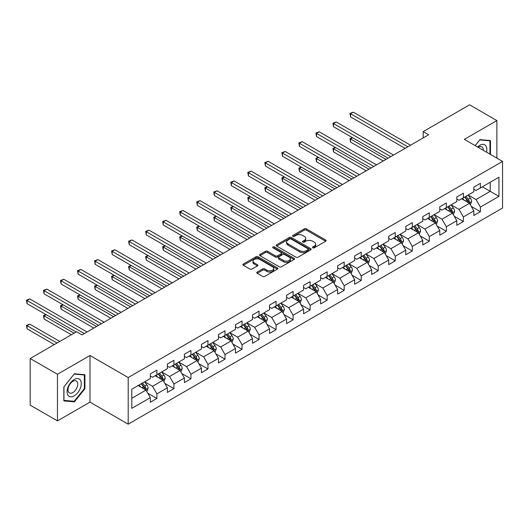 <?xml version="1.0" encoding="UTF-8"?>
<svg xmlns="http://www.w3.org/2000/svg" width="529" height="529" viewBox="0 0 529 529"><rect width="100%" height="100%" fill="white"/><g stroke="black" fill="none" stroke-linecap="round" stroke-linejoin="round"><path stroke-width="0.79" d="M312.784 247.817A1.058 0.615 0 0 0 314.286 247.817L325.666 241.25A1.514 0.873 0 0 0 326.109 240.629A1.514 0.873 0 0 0 325.666 240.014L306.384 228.878A1.514 0.873 0 0 0 304.241 228.878L292.854 235.451A1.058 0.615 0 0 0 292.544 235.881A1.058 0.615 0 0 0 292.854 236.318A1.058 0.615 0 0 0 294.355 236.318L295.83 235.465A4.847 2.797 0 0 1 302.687 235.465L304.294 236.39A4.847 2.797 0 0 1 305.709 238.374A4.847 2.797 0 0 1 304.294 240.351L302.819 241.204A1.058 0.615 0 0 0 302.509 241.634A1.058 0.615 0 0 0 302.819 242.07A1.058 0.615 0 0 0 304.32 242.07L305.795 241.217A4.847 2.797 0 0 1 312.646 241.217L314.252 242.143A4.847 2.797 0 0 1 315.674 244.127A4.847 2.797 0 0 1 314.252 246.104L312.784 246.95A1.058 0.615 0 0 0 312.474 247.387A1.058 0.615 0 0 0 312.784 247.817L312.784 246.95M257.206 272.051A1.514 0.873 0 0 0 256.763 272.666A1.514 0.873 0 0 0 257.206 273.288L262.615 276.409A1.514 0.873 0 0 0 264.764 276.409L277.401 269.109A1.514 0.873 0 0 0 277.844 268.494A1.514 0.873 0 0 0 277.401 267.872L258.119 256.744A1.514 0.873 0 0 0 255.976 256.744L243.333 264.037A1.514 0.873 0 0 0 242.89 264.659A1.514 0.873 0 0 0 243.333 265.28L249.873 269.049A1.514 0.873 0 0 0 252.016 269.049L257.425 265.928A1.514 0.873 0 0 0 257.868 265.307A1.514 0.873 0 0 0 257.425 264.692L254.184 262.82A4.053 2.341 0 0 1 252.994 261.161A4.053 2.341 0 0 1 255.494 259.005A4.053 2.341 0 0 1 259.911 259.508L272.607 266.841A4.053 2.341 0 0 1 273.797 268.494A4.053 2.341 0 0 1 271.291 270.656A4.053 2.341 0 0 1 266.874 270.147L264.764 268.924A1.514 0.873 0 0 0 262.615 268.924L257.206 272.051L257.206 273.288M89.99 355.488L57.469 374.267L30.179 358.517L30.179 405.148L57.469 420.899L89.99 402.119L128.19 424.172L128.19 377.547L89.99 355.488L89.99 402.119M496.876 158.131L496.876 120.579L464.35 139.358L502.55 161.411L128.19 377.547M496.876 120.579L469.587 104.828L423.207 131.609L423.207 137.91M30.179 358.517L76.566 331.736L82.028 334.883L428.662 134.756L423.207 131.609M295.936 257.173A1.514 0.873 0 0 0 298.078 257.173L310.721 249.873A1.514 0.873 0 0 0 311.164 249.258A1.514 0.873 0 0 0 310.721 248.637L291.439 237.508A1.514 0.873 0 0 0 289.297 237.508L276.654 244.801A1.514 0.873 0 0 0 276.211 245.423A1.514 0.873 0 0 0 276.654 246.045L295.936 257.173M273.381 248.048A1.058 0.615 0 0 1 274.458 248.2L274.458 246.937L294.064 258.258A1.514 0.873 0 0 1 294.508 258.873A1.514 0.873 0 0 1 294.064 259.494L281.421 266.795A1.514 0.873 0 0 1 279.279 266.795L259.997 255.659L265.406 252.558L265.406 251.301L259.997 254.423A1.514 0.873 0 0 0 259.547 255.038A1.514 0.873 0 0 0 259.997 255.659L259.997 254.423M265.406 252.558A1.514 0.873 0 0 1 267.548 252.558L267.548 251.301A1.514 0.873 0 0 0 265.406 251.301M267.548 251.301L275.364 255.811A1.514 0.873 0 0 0 277.507 255.811L281.097 253.741A1.514 0.873 0 0 0 281.54 253.127A1.514 0.873 0 0 0 281.097 252.505L272.957 247.803A1.058 0.615 0 0 1 272.647 247.374A1.058 0.615 0 0 1 273.301 246.805A1.058 0.615 0 0 1 274.458 246.937M128.19 424.172L502.55 208.042L502.55 161.411M147.783 393.206L156.895 398.463L156.895 393.867L167.376 387.817L167.376 392.419L173.922 388.636L173.922 384.034L184.403 377.984L184.403 382.586L190.949 378.804L190.949 374.208L201.43 368.158L201.43 372.753L207.976 368.978L207.976 364.375L218.451 358.325L218.451 362.927L225.004 359.145L225.004 354.542L235.478 348.499L235.478 353.094L242.031 349.319L242.031 344.716L252.505 338.666L252.505 343.268L259.051 339.486L259.051 334.883L269.532 328.833L269.532 333.435L276.078 329.653L276.078 325.057L286.559 319.007L286.559 323.609L293.106 319.827L293.106 315.224L303.586 309.174L303.586 313.776L310.133 309.994L310.133 305.398L320.607 299.348L320.607 303.944L327.16 300.168L327.16 295.566L337.634 289.515L337.634 294.117L344.187 290.335L344.187 285.733L354.661 279.689L354.661 284.285L361.208 280.502L361.208 275.907L371.689 269.856L371.689 274.458L378.235 270.676L378.235 266.074L388.716 260.023L388.716 264.626L395.262 260.843L395.262 256.248L405.743 250.197L405.743 254.799L412.289 251.017L412.289 246.415L422.77 240.364L422.77 244.967L429.317 241.184L429.317 236.589L439.791 230.538L439.791 235.134L446.344 231.358L446.344 226.756L456.818 220.705L456.818 225.308L463.371 221.525L463.371 216.923L473.845 210.879L473.845 215.475L480.392 211.693L480.392 207.097L498.946 196.385L498.946 177.228L490.218 182.267L490.218 191.339L498.946 196.385M156.895 398.463L150.348 402.245L150.348 397.643L131.794 408.355L131.794 389.205L150.348 378.493L150.348 373.891L156.895 370.108L156.895 374.711L167.376 368.66L167.376 364.058L173.922 360.282L173.922 364.878L184.403 358.827L184.403 354.232L190.949 350.449L190.949 355.052L201.43 349.001L201.43 344.399L207.976 340.616L207.976 345.219L218.451 339.168L218.451 334.573L225.004 330.79L225.004 335.386L235.478 329.342L235.478 324.74L242.031 320.958L242.031 325.56L252.505 319.509L252.505 314.907L259.051 311.131L259.051 315.727L269.532 309.683L269.532 305.081L276.078 301.299L276.078 305.901L286.559 299.85L286.559 295.248L293.106 291.472L293.106 296.068L303.586 290.018L303.586 285.422L310.133 281.64L310.133 286.242L320.607 280.191L320.607 275.589L327.16 271.807L327.16 276.409L337.634 270.359L337.634 265.763L344.187 261.981L344.187 266.576L354.661 260.533L354.661 255.93L361.208 252.148L361.208 256.75L371.689 250.7L371.689 246.097L378.235 242.322L378.235 246.917L388.716 240.867L388.716 236.271L395.262 232.489L395.262 237.091L405.743 231.041L405.743 226.438L412.289 222.656L412.289 227.258L422.77 221.208L422.77 216.612L429.317 212.83L429.317 217.432L439.791 211.382L439.791 206.779L446.344 202.997L446.344 207.599L456.818 201.549L456.818 196.953L463.371 193.171L463.371 197.767L473.845 191.723L473.845 187.121L480.392 183.338L480.392 187.94L498.946 177.228M155.149 375.716L163.011 380.252L152.531 386.302L144.675 381.766M150.348 375.967L152.531 377.23L156.895 374.711M152.531 386.302L156.895 393.867M163.011 380.252L167.376 387.817M172.176 365.889L180.032 370.426L169.558 376.476L161.702 371.933M167.376 366.141L169.558 367.397L173.922 364.878M169.558 376.476L173.922 384.034M180.032 370.426L184.403 377.984M189.203 356.057L197.059 360.593L186.585 366.643L178.723 362.107M184.403 356.308L186.585 357.571L190.949 355.052M186.585 366.643L190.949 374.208M197.059 360.593L201.43 368.158M206.231 346.231L214.086 350.767L203.612 356.81L195.75 352.274M201.43 346.482L203.612 347.738L207.976 345.219M203.612 356.81L207.976 364.375M214.086 350.767L218.451 358.325M223.258 336.398L231.113 340.934L220.633 346.984L212.777 342.448M218.451 336.649L220.633 337.912L225.004 335.386M220.633 346.984L225.004 354.542M231.113 340.934L235.478 348.499M240.278 326.565L248.141 331.108L237.66 337.152L229.804 332.615M235.478 326.816L237.66 328.079L242.031 325.56M237.66 337.152L242.031 344.716M248.141 331.108L252.505 338.666M257.306 316.739L265.168 321.275L254.687 327.325L246.831 322.789M252.505 316.99L254.687 318.253L259.051 315.727M254.687 327.325L259.051 334.883M265.168 321.275L269.532 328.833M274.333 306.906L282.195 311.442L271.714 317.493L263.859 312.956M269.532 307.157L271.714 308.42L276.078 305.901M271.714 317.493L276.078 325.057M282.195 311.442L286.559 319.007M291.36 297.08L299.216 301.616L288.741 307.666L280.879 303.124M286.559 297.331L288.741 298.587L293.106 296.068M288.741 307.666L293.106 315.224M299.216 301.616L303.586 309.174M308.387 287.247L316.243 291.783L305.769 297.834L297.906 293.297M303.586 287.498L305.769 288.761L310.133 286.242M305.769 297.834L310.133 305.398M316.243 291.783L320.607 299.348M325.414 277.421L333.27 281.957L322.796 288.001L314.934 283.465M320.607 277.672L322.796 278.928L327.16 276.409M322.796 288.001L327.16 295.566M333.27 281.957L337.634 289.515M342.442 267.588L350.297 272.124L339.816 278.175L331.961 273.638M337.634 267.839L339.816 269.102L344.187 266.576M339.816 278.175L344.187 285.733M350.297 272.124L354.661 279.689M359.462 257.755L367.324 262.291L356.844 268.342L348.988 263.806M354.661 258.007L356.844 259.27L361.208 256.75M356.844 268.342L361.208 275.907M367.324 262.291L371.689 269.856M376.489 247.929L384.352 252.465L373.871 258.516L366.015 253.98M371.689 248.18L373.871 249.437L378.235 246.917M373.871 258.516L378.235 266.074M384.352 252.465L388.716 260.023M393.516 238.096L401.372 242.632L390.898 248.683L383.042 244.147M388.716 238.348L390.898 239.611L395.262 237.091M390.898 248.683L395.262 256.248M401.372 242.632L405.743 250.197M410.544 228.27L418.399 232.806L407.925 238.857L400.063 234.314M405.743 228.521L407.925 229.778L412.289 227.258M407.925 238.857L412.289 246.415M418.399 232.806L422.77 240.364M427.571 218.437L435.427 222.974L424.952 229.024L417.09 224.488M422.77 218.689L424.952 219.952L429.317 217.432M424.952 229.024L429.317 236.589M435.427 222.974L439.791 230.538M444.598 208.605L452.454 213.147L441.973 219.191L434.117 214.655M439.791 208.862L441.973 210.119L446.344 207.599M441.973 219.191L446.344 226.756M452.454 213.147L456.818 220.705M461.619 198.778L469.481 203.315L459 209.365L451.144 204.829M456.818 199.03L459 200.293L463.371 197.767M459 209.365L463.371 216.923M469.481 203.315L473.845 210.879M482.355 186.803L490.218 191.339L476.027 199.532L468.172 194.996M473.845 189.197L476.027 190.46L480.392 187.94M476.027 199.532L480.392 207.097M57.469 374.267L57.469 420.899M131.794 398.277L145.984 390.085L138.122 385.548M145.984 390.085L150.348 397.643M471.279 206.436L480.392 211.693M454.252 216.262L463.371 221.525M437.232 226.095L446.344 231.358M420.205 235.921L429.317 241.184M403.177 245.754L412.289 251.017M386.15 255.586L395.262 260.843M369.123 265.413L378.235 270.676M352.096 275.245L361.208 280.502M335.069 285.071L344.187 290.335M318.048 294.904L327.16 300.168M301.021 304.737L310.133 309.994M283.994 314.563L293.106 319.827M266.966 324.396L276.078 329.653M249.939 334.222L259.051 339.486M232.912 344.055L242.031 349.319M215.885 353.881L225.004 359.145M198.864 363.714L207.976 368.978M181.837 373.547L190.949 378.804M164.81 383.373L173.922 388.636M490.489 154.448L490.489 140.555L479.955 139.616L475.154 145.594M63.85 400.916L74.384 401.861L84.918 388.755L84.918 374.711L74.384 373.772L63.85 386.878L63.85 400.916M84.369 388.445L84.918 388.755M73.273 401.213L74.384 401.861M313.208 247.969L314.252 247.36A4.847 2.797 0 0 0 315.674 245.383L315.674 244.127M305.709 238.374L305.709 239.63A4.847 2.797 0 0 1 304.294 241.614L303.243 242.216M325.646 241.257L306.384 230.135A1.514 0.873 0 0 0 304.241 230.135L293.278 236.463M310.702 249.886L291.439 238.764A1.514 0.873 0 0 0 289.297 238.764L276.674 246.051L276.654 244.801M308.043 249.688A1.058 0.615 0 0 0 308.354 249.258A1.058 0.615 0 0 0 308.043 248.822L291.115 239.055A1.058 0.615 0 0 0 289.614 239.055L288.06 239.948A4.847 2.797 0 0 0 286.645 241.932A4.847 2.797 0 0 0 288.06 243.909L299.632 250.587A4.847 2.797 0 0 0 306.489 250.587L308.043 249.688L308.043 250.951A1.058 0.615 0 0 0 308.354 250.521L308.354 249.258M286.645 241.932L286.645 243.188A4.847 2.797 0 0 0 288.06 245.165L288.06 243.909M308.043 250.951L306.489 251.85A4.847 2.797 0 0 1 299.632 251.85L288.06 245.165M267.548 252.558L275.364 257.074A1.514 0.873 0 0 0 277.507 257.074L281.097 255.004A1.514 0.873 0 0 0 281.54 254.383L281.54 253.127M274.458 248.2L294.038 259.508M283.484 260.499A4.053 2.341 0 0 0 287.902 261.009A4.053 2.341 0 0 0 290.401 258.846A4.053 2.341 0 0 0 289.211 257.193L284.741 254.608A1.514 0.873 0 0 0 282.598 254.608L279.008 256.677A1.514 0.873 0 0 0 278.565 257.299A1.514 0.873 0 0 0 279.008 257.914L283.484 260.499L283.484 261.762A4.053 2.341 0 0 0 287.902 262.265A4.053 2.341 0 0 0 290.401 260.103L290.401 258.846M278.565 257.299L278.565 258.555A1.514 0.873 0 0 0 279.008 259.177L279.008 257.914M283.484 261.762L279.008 259.177M273.797 268.494L273.797 269.75A4.053 2.341 0 0 1 271.291 271.913A4.053 2.341 0 0 1 266.874 271.41L264.764 270.187A1.514 0.873 0 0 0 262.615 270.187L257.226 273.301M252.994 261.161L252.994 262.424A4.053 2.341 0 0 0 254.184 264.077L254.184 262.82M257.405 265.935L254.184 264.077M277.381 269.122L258.119 258A1.514 0.873 0 0 0 255.976 258L243.353 265.287L243.333 264.037M470.341 204.809L471.643 201.536A4.093 2.361 -120 0 0 470.334 198.058L468.086 195.049M464.158 200.24L462.624 198.196M352.625 137.738L350.548 138.935L350.548 142.083L383.254 160.968M468.846 202.951L469.435 201.714A4.093 2.361 -120 0 0 468.264 199.254L466.009 196.246M464.984 196.834L467.484 200.174A2.083 1.203 60 0 1 467.861 200.808L469.435 201.714M464.7 197L466.955 200.008A4.093 2.361 60 0 1 468.125 202.468M350.548 142.083L349.947 138.591L385.985 159.394M349.947 138.591L352.38 137.6M407.813 146.791L350.548 113.728L353.279 112.155L410.544 145.217M405.088 148.365L350.548 116.883L350.548 113.728L349.947 113.385L353.279 112.155M350.548 116.883L349.947 113.385M489.265 140.45L489.947 140.84L489.947 154.131M475.174 145.607L479.737 139.927L489.947 140.84M486.495 152.14A10.031 5.793 120 0 0 484.756 144.847A10.031 5.793 120 0 0 477.568 146.989M483.294 150.296A6.87 3.968 120 0 0 481.879 146.844A6.87 3.968 120 0 0 478.183 147.34M74.166 395.884A10.031 5.793 120 0 0 81.261 383.591A10.031 5.793 120 0 0 74.166 379.498A10.031 5.793 120 0 0 67.071 391.784A10.031 5.793 120 0 0 74.166 395.884M72.876 392.551A6.87 3.968 120 0 0 77.36 386.501A6.87 3.968 120 0 0 76.308 380.992A6.87 3.968 120 0 0 72.876 381.336A6.87 3.968 120 0 0 68.386 387.387A6.87 3.968 120 0 0 69.438 392.895A6.87 3.968 120 0 0 72.876 392.551M63.963 386.778L74.166 374.082L84.369 374.995L84.369 388.603L74.166 401.299L63.963 400.387L63.943 386.765M83.694 374.605L84.369 374.995M453.313 214.635L454.616 211.369A4.093 2.361 -120 0 0 453.307 207.884L451.058 204.875M447.131 210.073L445.597 208.029M335.598 147.565L333.521 148.768L333.521 151.916L366.233 170.801M451.819 212.777L452.407 211.54A4.093 2.361 -120 0 0 451.237 209.081L448.982 206.072M447.957 206.667L450.457 210A2.083 1.203 60 0 1 450.834 210.635L452.407 211.54M447.673 206.832L449.928 209.841A4.093 2.361 60 0 1 451.098 212.301M333.521 151.916L332.92 148.418L368.958 169.227M332.92 148.418L335.353 147.426M436.293 224.468L437.589 221.195A4.093 2.361 -120 0 0 436.286 217.717L434.031 214.708M430.103 219.899L428.576 217.855M318.57 157.397L316.494 158.594L316.494 161.748L349.206 180.627M434.792 222.61L435.38 221.373A4.093 2.361 -120 0 0 434.21 218.913L431.955 215.905M430.93 216.493L433.43 219.833A2.083 1.203 60 0 1 433.806 220.467L435.38 221.373M430.646 216.659L432.901 219.667A4.093 2.361 60 0 1 434.071 222.127M316.494 161.748L315.892 158.25L351.93 179.053M315.892 158.25L318.332 157.258M390.786 156.624L333.521 123.561L336.252 121.981L393.516 155.05M388.061 158.197L333.521 126.709L333.521 123.561L332.92 123.211L336.252 121.981M333.521 126.709L332.92 123.211M373.765 166.45L316.494 133.387L319.225 131.814L376.489 164.876M371.034 168.03L316.494 136.542L316.494 133.387L315.892 133.043L319.225 131.814M316.494 136.542L315.892 133.043M419.266 234.301L420.562 231.028A4.093 2.361 -120 0 0 419.259 227.543L417.004 224.541M413.076 229.731L411.549 227.688M301.543 167.23L299.467 168.427L299.467 171.575L332.179 190.46M417.771 232.436L418.353 231.199A4.093 2.361 -120 0 0 417.183 228.74L414.928 225.738M413.903 226.326L416.402 229.665A2.083 1.203 60 0 1 416.786 230.294L418.353 231.199M413.618 226.491L415.873 229.5A4.093 2.361 60 0 1 417.044 231.96M299.467 171.575L298.872 168.077L334.91 188.886M298.872 168.077L301.305 167.091M402.238 244.127L403.534 240.86A4.093 2.361 -120 0 0 402.232 237.376L399.977 234.367M396.049 239.558L394.522 237.521M284.516 177.056L282.44 178.253L282.44 181.407L315.152 200.293M400.744 242.269L401.326 241.032A4.093 2.361 -120 0 0 400.155 238.572L397.907 235.564M396.882 236.159L399.382 239.492A2.083 1.203 60 0 1 399.759 240.126L401.326 241.032M396.591 236.318L398.846 239.326A4.093 2.361 60 0 1 400.017 241.786M282.44 181.407L281.845 177.909L317.883 198.712M281.845 177.909L284.278 176.917M385.211 253.96L386.507 250.686A4.093 2.361 -120 0 0 385.205 247.202L382.95 244.2M379.022 249.39L377.494 247.347M267.489 186.889L265.419 188.086L265.419 191.233L298.125 210.119M383.717 252.102L384.299 250.865A4.093 2.361 -120 0 0 383.128 248.399L380.88 245.396M379.855 245.985L382.355 249.324A2.083 1.203 60 0 1 382.731 249.953L384.299 250.865M379.571 246.15L381.819 249.159A4.093 2.361 60 0 1 382.989 251.619M265.419 191.233L264.817 187.735L300.856 208.545M264.817 187.735L267.251 186.75M356.738 176.283L299.467 143.22L302.198 141.646L359.462 174.709M354.007 177.856L299.467 146.368L299.467 143.22L298.872 142.87L302.198 141.646M299.467 146.368L298.872 142.87M339.711 186.109L282.44 153.046L285.171 151.473L342.442 184.535M336.98 187.689L282.44 156.2L282.44 153.046L281.845 152.702L285.171 151.473M282.44 156.2L281.845 152.702M322.683 195.942L265.419 162.879L268.143 161.305L325.414 194.368M319.952 197.515L265.419 166.033L265.419 162.879L264.817 162.535L268.143 161.305M265.419 166.033L264.817 162.535M368.184 263.786L369.48 260.519A4.093 2.361 -120 0 0 368.177 257.034L365.923 254.026M362.001 259.223L360.467 257.18M250.462 196.715L248.392 197.912L248.392 201.066L281.097 219.952M366.69 261.928L367.278 260.691A4.093 2.361 -120 0 0 366.108 258.231L363.853 255.223M362.828 255.818L365.327 259.15A2.083 1.203 60 0 1 365.704 259.785L367.278 260.691M362.544 255.983L364.792 258.985A4.093 2.361 60 0 1 365.969 261.445M248.392 201.066L247.79 197.568L283.828 218.378M247.79 197.568L250.224 196.576M305.656 205.774L248.392 172.712L251.116 171.132L308.387 204.194M302.932 207.348L248.392 175.859L248.392 172.712L247.79 172.361L251.116 171.132M248.392 175.859L247.79 172.361M351.157 273.619L352.459 270.345A4.093 2.361 -120 0 0 351.15 266.867L348.902 263.859M344.974 269.049L343.44 267.006M233.441 206.548L231.365 207.745L231.365 210.892L264.077 229.778M349.662 271.761L350.251 270.524A4.093 2.361 -120 0 0 349.08 268.064L346.826 265.055M345.801 265.644L348.3 268.983A2.083 1.203 60 0 1 348.677 269.618L350.251 270.524M345.516 265.809L347.771 268.818A4.093 2.361 60 0 1 348.942 271.278M231.365 210.892L230.763 207.401L266.801 228.204M230.763 207.401L233.196 206.409M288.629 215.601L231.365 182.538L234.096 180.964L291.36 214.027M285.905 217.174L231.365 185.692L231.365 182.538L230.763 182.194L234.096 180.964M231.365 185.692L230.763 182.194M334.13 283.445L335.432 280.178A4.093 2.361 -120 0 0 334.123 276.693L331.875 273.685M327.947 278.882L326.413 276.839M216.414 216.374L214.338 217.578L214.338 220.725L247.05 239.611M332.635 281.587L333.224 280.35A4.093 2.361 -120 0 0 332.053 277.89L329.798 274.882M328.774 275.477L331.273 278.809A2.083 1.203 60 0 1 331.65 279.444L333.224 280.35M328.489 275.642L330.744 278.651A4.093 2.361 60 0 1 331.914 281.111M214.338 220.725L213.736 217.227L249.774 238.037M213.736 217.227L216.169 216.235M271.602 225.433L214.338 192.371L217.069 190.797L274.333 223.86M268.877 227.007L214.338 195.518L214.338 192.371L213.736 192.02L217.069 190.797M214.338 195.518L213.736 192.02M317.109 293.278L318.405 290.004A4.093 2.361 -120 0 0 317.102 286.526L314.848 283.518M310.92 288.708L309.392 286.665M199.387 226.207L197.31 227.404L197.31 230.558L230.022 249.437M315.608 291.419L316.197 290.183A4.093 2.361 -120 0 0 315.026 287.723L312.771 284.714M311.746 285.303L314.246 288.642A2.083 1.203 60 0 1 314.629 289.277L316.197 290.183M311.462 285.468L313.717 288.477A4.093 2.361 60 0 1 314.887 290.937M197.31 230.558L196.709 227.06L232.753 247.863M196.709 227.06L199.149 226.068M254.581 235.26L197.31 202.197L200.041 200.623L257.306 233.686M251.85 236.84L197.31 205.351L197.31 202.197L196.709 201.853L200.041 200.623M197.31 205.351L196.709 201.853M300.082 303.11L301.378 299.837A4.093 2.361 -120 0 0 300.075 296.352L297.82 293.35M293.893 298.541L292.365 296.498M182.36 236.04L180.283 237.237L180.283 240.384L212.995 259.27M298.587 301.252L299.169 300.009A4.093 2.361 -120 0 0 297.999 297.549L295.744 294.547M294.719 295.136L297.219 298.475A2.083 1.203 60 0 1 297.602 299.103L299.169 300.009M294.435 295.301L296.69 298.31A4.093 2.361 60 0 1 297.86 300.77M180.283 240.384L179.688 236.886L215.726 257.696M179.688 236.886L182.121 235.901M237.554 245.092L180.283 212.03L183.014 210.456L240.278 243.519M234.823 246.666L180.283 215.177L180.283 212.03L179.688 211.679L183.014 210.456M180.283 215.177L179.688 211.679M283.055 312.937L284.351 309.67A4.093 2.361 -120 0 0 283.048 306.185L280.793 303.177M276.865 308.367L275.338 306.331M165.332 245.866L163.263 247.063L163.263 250.217L195.968 269.102M281.56 311.078L282.142 309.842A4.093 2.361 -120 0 0 280.972 307.382L278.723 304.373M277.699 304.969L280.198 308.301A2.083 1.203 60 0 1 280.575 308.936L282.142 309.842M277.414 305.134L279.662 308.136A4.093 2.361 60 0 1 280.833 310.596M163.263 250.217L162.661 246.719L198.699 267.522M162.661 246.719L165.094 245.727M220.527 254.925L163.263 221.856L165.987 220.282L223.258 253.345M217.796 256.499L163.263 225.01L163.263 221.856L162.661 221.512L165.987 220.282M163.263 225.01L162.661 221.512M266.027 322.769L267.324 319.496A4.093 2.361 -120 0 0 266.021 316.011L263.766 313.009M259.838 318.2L258.311 316.157M148.305 255.699L146.235 256.896L146.235 260.043L178.941 278.928M264.533 320.911L265.115 319.675A4.093 2.361 -120 0 0 263.945 317.215L261.696 314.206M260.671 314.795L263.171 318.134A2.083 1.203 60 0 1 263.548 318.762L265.115 319.675M260.387 314.96L262.635 317.969A4.093 2.361 60 0 1 263.806 320.429M146.235 260.043L145.634 256.545L181.672 277.355M145.634 256.545L148.067 255.56M203.5 264.751L146.235 231.689L148.96 230.115L206.231 263.178M200.769 266.325L146.235 234.843L146.235 231.689L145.634 231.345L148.96 230.115M146.235 234.843L145.634 231.345M249 332.596L250.303 329.329A4.093 2.361 -120 0 0 248.994 325.844L246.745 322.835M242.818 328.033L241.284 325.99M131.285 265.525L129.208 266.722L129.208 269.876L161.914 288.761M247.506 330.737L248.094 329.501A4.093 2.361 -120 0 0 246.924 327.041L244.669 324.032M243.644 324.627L246.144 327.96A2.083 1.203 60 0 1 246.521 328.595L248.094 329.501M243.36 324.793L245.615 327.795A4.093 2.361 60 0 1 246.785 330.255M129.208 269.876L128.607 266.378L164.645 287.187M128.607 266.378L131.04 265.386M186.472 274.584L129.208 241.522L131.939 239.941L189.203 273.004M183.748 276.158L129.208 244.669L129.208 241.522L128.607 241.171L131.939 239.941M129.208 244.669L128.607 241.171M231.973 342.428L233.276 339.155A4.093 2.361 -120 0 0 231.966 335.677L229.718 332.668M225.79 337.859L224.256 335.816M114.257 275.358L112.181 276.555L112.181 279.702L144.893 298.587M230.479 340.57L231.067 339.334A4.093 2.361 -120 0 0 229.897 336.874L227.642 333.865M226.617 334.454L229.117 337.793A2.083 1.203 60 0 1 229.493 338.428L231.067 339.334M226.333 334.619L228.588 337.628A4.093 2.361 60 0 1 229.758 340.087M112.181 279.702L111.579 276.211L147.617 297.014M111.579 276.211L114.013 275.219M169.445 284.41L112.181 251.348L114.912 249.774L172.176 282.836M166.721 285.984L112.181 254.502L112.181 251.348L111.579 251.004L114.912 249.774M112.181 254.502L111.579 251.004M214.953 352.261L216.249 348.988A4.093 2.361 -120 0 0 214.939 345.503L212.691 342.494M208.763 347.692L207.236 345.649M97.23 285.184L95.154 286.387L95.154 289.535L127.866 308.42M213.452 350.396L214.04 349.16A4.093 2.361 -120 0 0 212.87 346.7L210.615 343.691M209.59 344.286L212.089 347.619A2.083 1.203 60 0 1 212.466 348.254L214.04 349.16M209.305 344.452L211.56 347.46A4.093 2.361 60 0 1 212.731 349.92M95.154 289.535L94.552 286.037L130.59 306.846M94.552 286.037L96.992 285.052M152.425 294.243L95.154 261.181L97.885 259.607L155.149 292.669M149.694 295.817L95.154 264.328L95.154 261.181L94.552 260.83L97.885 259.607M95.154 264.328L94.552 260.83M197.925 362.087L199.221 358.814A4.093 2.361 -120 0 0 197.919 355.336L195.664 352.327M191.736 357.518L190.209 355.475M80.203 295.017L78.127 296.214L78.127 299.368L110.839 318.253M196.431 360.229L197.013 358.993A4.093 2.361 -120 0 0 195.842 356.533L193.588 353.524M192.563 354.119L195.062 357.452A2.083 1.203 60 0 1 195.446 358.087L197.013 358.993M192.278 354.278L194.533 357.287A4.093 2.361 60 0 1 195.704 359.746M78.127 299.368L77.532 295.87L113.57 316.673M77.532 295.87L79.965 294.878M135.398 304.069L78.127 271.007L80.858 269.433L138.122 302.495M132.667 305.65L78.127 274.161L78.127 271.007L77.532 270.663L80.858 269.433M78.127 274.161L77.532 270.663M180.898 371.92L182.194 368.647A4.093 2.361 -120 0 0 180.892 365.162L178.637 362.16M174.709 367.351L173.181 365.308M63.176 304.849L61.1 306.046L61.1 309.194L93.812 328.079M179.404 370.062L179.986 368.819A4.093 2.361 -120 0 0 178.815 366.359L176.567 363.357M175.542 363.945L178.035 367.285A2.083 1.203 60 0 1 178.418 367.913L179.986 368.819M175.251 364.111L177.506 367.119A4.093 2.361 60 0 1 178.676 369.579M61.1 309.194L60.504 305.696L96.543 326.505M60.504 305.696L62.938 304.711M118.37 313.902L61.1 280.839L63.83 279.266L121.095 312.328M115.639 315.476L61.1 283.987L61.1 280.839L60.504 280.496L63.83 279.266M61.1 283.987L60.504 280.496M163.871 381.746L165.167 378.48A4.093 2.361 -120 0 0 163.864 374.995L161.609 371.986M157.682 377.184L156.154 375.14M46.149 314.676L44.079 315.873L44.079 319.027L71.329 334.758M162.377 379.888L162.958 378.652A4.093 2.361 -120 0 0 161.788 376.192L159.54 373.183M158.515 373.778L161.014 377.111A2.083 1.203 60 0 1 161.391 377.746L162.958 378.652M158.231 373.943L160.479 376.946A4.093 2.361 60 0 1 161.649 379.405M44.079 319.027L43.477 315.529L74.06 333.184M43.477 315.529L45.911 314.537M101.343 323.735L44.079 290.666L46.803 289.092L104.074 322.154M98.612 325.309L44.079 293.82L44.079 290.666L43.477 290.322L46.803 289.092M44.079 293.82L43.477 290.322M146.844 391.579L148.14 388.306A4.093 2.361 -120 0 0 146.837 384.821L144.582 381.819M140.661 387.01L139.127 384.967M59.757 341.436L29.776 324.132L27.052 325.705L27.052 328.853L54.302 344.591M145.349 389.721L145.938 388.484A4.093 2.361 -120 0 0 144.761 386.025L142.513 383.016M141.488 383.604L143.987 386.944A2.083 1.203 60 0 1 144.364 387.572L145.938 388.484M141.203 383.77L143.452 386.778A4.093 2.361 60 0 1 144.622 389.238M27.052 328.853L26.45 325.355L57.033 343.017M26.45 325.355L29.776 324.132M84.316 333.561L27.052 300.498L29.776 298.925L87.047 331.987M76.13 331.987L27.052 303.653L27.052 300.498L26.45 300.155L29.776 298.925M27.052 303.653L26.45 300.155M314.252 247.36L314.252 246.104M302.819 242.07L302.819 241.204M304.294 241.614L304.294 240.351M292.854 236.318L292.854 235.451M304.241 230.135L304.241 228.878M306.384 230.135L306.384 228.878M325.666 241.25L325.666 240.014M289.297 238.764L289.297 237.508M291.439 238.764L291.439 237.508M310.721 249.873L310.721 248.637M299.632 251.85L299.632 250.587M306.489 251.85L306.489 250.587M275.364 257.074L275.364 255.811M277.507 257.074L277.507 255.811M281.097 255.004L281.097 253.741M294.064 259.494L294.064 258.258M262.615 270.187L262.615 268.924M264.764 270.187L264.764 268.924M266.874 271.41L266.874 270.147M257.425 265.928L257.425 264.692M255.976 258L255.976 256.744M258.119 258L258.119 256.744M277.401 269.109L277.401 267.872M469.078 203.083L471.617 201.615M468.264 199.254L470.334 198.058M465.355 200.934L466.955 200.008M452.05 212.909L454.59 211.448M451.237 209.081L453.307 207.884M448.327 210.76L449.928 209.841M435.023 222.742L437.562 221.274M434.21 218.913L436.286 217.717M431.3 220.593L432.901 219.667M417.996 232.575L420.535 231.107M417.183 228.74L419.259 227.543M414.273 230.419L415.873 229.5M400.969 242.401L403.508 240.94M400.155 238.572L402.232 237.376M397.246 240.252L398.846 239.326M383.948 252.234L386.481 250.766M383.128 248.399L385.205 247.202M380.219 250.085L381.819 249.159M366.921 262.06L369.454 260.599M366.108 258.231L368.177 257.034M363.198 259.911L364.792 258.985M349.894 271.893L352.433 270.425M349.08 268.064L351.15 266.867M346.171 269.744L347.771 268.818M332.867 281.719L335.406 280.258M332.053 277.89L334.123 276.693M329.144 279.57L330.744 278.651M315.839 291.552L318.379 290.084M315.026 287.723L317.102 286.526M312.117 289.403L313.717 288.477M298.812 301.385L301.351 299.917M297.999 297.549L300.075 296.352M295.089 299.229L296.69 298.31M281.785 311.211L284.324 309.749M280.972 307.382L283.048 306.185M278.062 309.062L279.662 308.136M264.764 321.043L267.297 319.576M263.945 317.215L266.021 316.011M261.035 318.894L262.635 317.969M247.737 330.87L250.277 329.408M246.924 327.041L248.994 325.844M244.014 328.721L245.615 327.795M230.71 340.702L233.249 339.234M229.897 336.874L231.966 335.677M226.987 338.553L228.588 337.628M213.683 350.529L216.222 349.067M212.87 346.7L214.939 345.503M209.96 348.38L211.56 347.46M196.656 360.361L199.195 358.893M195.842 356.533L197.919 355.336M192.933 358.212L194.533 357.287M179.629 370.194L182.168 368.726M178.815 366.359L180.892 365.162M175.906 368.039L177.506 367.119M162.608 380.02L165.141 378.559M161.788 376.192L163.864 374.995M158.879 377.871L160.479 376.946M145.581 389.853L148.113 388.385M144.761 386.025L146.837 384.821M141.858 387.704L143.452 386.778"/></g></svg>
